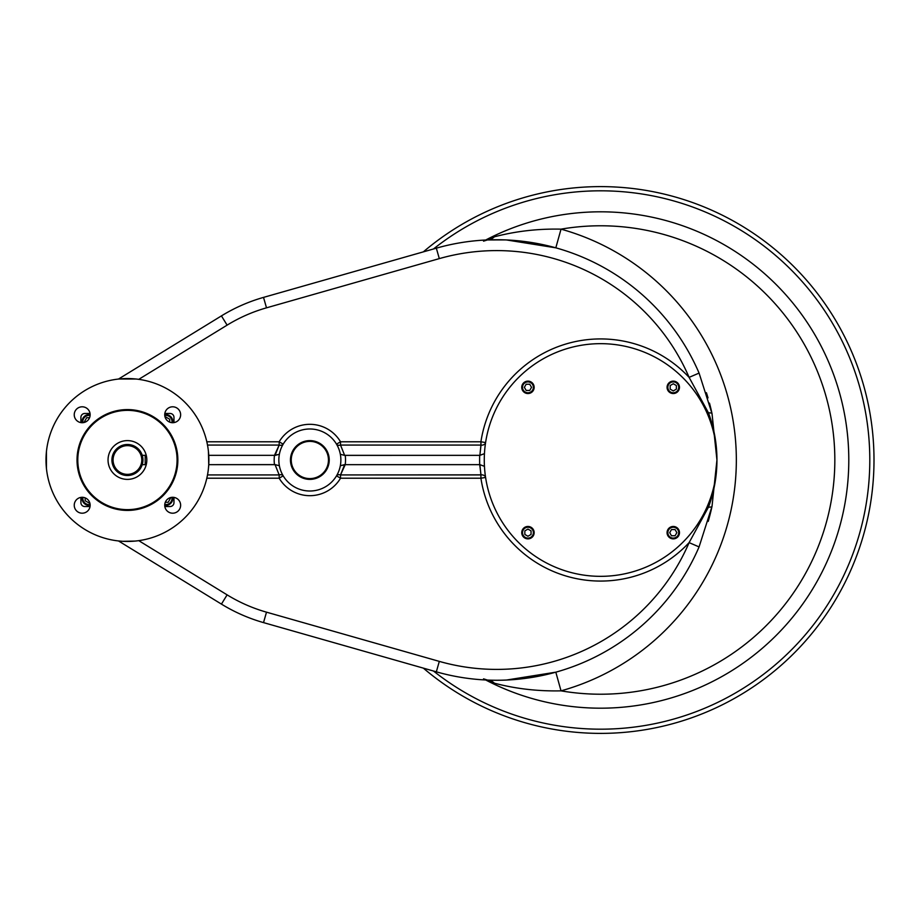 <?xml version="1.0" encoding="UTF-8"?>
<svg xmlns="http://www.w3.org/2000/svg" width="920" height="920" viewBox="0 0 920 920"><rect width="100%" height="100%" fill="white"/><g stroke="black" fill="none" stroke-linecap="round" stroke-linejoin="round"><path stroke-width="1.38" d="M290.455 460A19.389 19.389 0 0 1 319.539 443.21A19.389 19.389 0 0 1 319.539 476.79A19.389 19.389 0 0 1 290.455 460A19.389 19.389 0 0 1 319.539 443.21A19.389 19.389 0 0 1 319.539 476.79A19.389 19.389 0 0 1 290.455 460M344.643 455.388L345.218 455.342A35.673 35.673 0 0 1 345.218 464.657L340.342 465.727L344.643 464.611L340.526 474.927L480.987 474.846A4.657 3.266 171.4 0 1 485.587 477.434L480.918 478.216L340.526 478.216A35.673 35.673 0 0 1 279.174 478.216L206.804 478.216L279.174 478.216L283.176 475.835L279.174 478.216L279.174 474.927A4.657 3.036 149.3 0 1 283.176 475.835A4.657 3.036 149.3 0 0 279.174 474.927L279.174 478.216A35.673 35.673 0 0 0 340.526 478.216L340.526 474.927L340.526 478.216L336.524 475.835L340.526 478.216L480.918 478.216L480.918 474.927L480.918 478.216A121.072 121.072 0 0 0 689.103 542.627A209.403 209.403 0 0 1 439.311 661.388L266.501 612.168A158.217 158.217 0 0 1 227.113 594.86L138.748 540.649L227.113 594.86L221.433 604.106L118.473 540.937L221.433 604.106L227.113 594.86A158.217 158.217 0 0 0 266.501 612.168L263.522 622.61A169.073 169.073 0 0 1 221.433 604.106A169.073 169.073 0 0 0 263.522 622.61L266.501 612.168L439.311 661.388L436.333 671.83L263.522 622.61L436.333 671.83L439.311 661.388A209.403 209.403 0 0 0 689.103 542.627L708.469 507.138C714.104 491.924 716.933 476.215 716.944 460C716.944 476.077 713.69 491.613 707.204 506.598L708.469 507.138C714.104 491.924 716.933 476.215 716.944 460C716.944 443.923 713.69 428.386 707.204 413.402C713.69 428.386 716.944 443.923 716.944 460C716.933 443.785 714.104 428.076 708.469 412.861L689.103 377.372L699.073 373.083L712.022 413.655L716.944 460L712.022 506.345A10.856 2.139 -167.9 0 1 708.469 507.138L689.103 542.627A121.072 121.072 0 0 1 480.918 478.216L485.587 477.434A4.657 3.266 171.4 0 0 480.987 474.846L479.711 464.657A120.991 120.991 0 0 1 479.711 455.342L484.449 453.675L479.883 455.354L480.918 445.073L340.526 445.073A4.657 3.036 -30.7 0 1 336.524 444.164L340.526 441.784L480.918 441.784L485.587 442.566A4.657 3.266 8.6 0 1 480.987 445.153L479.883 455.354L345.218 455.342A35.673 35.673 0 0 1 345.218 464.657L340.526 474.927A4.657 3.036 30.7 0 0 336.524 475.835A4.657 3.036 30.7 0 1 340.526 474.927L480.918 474.927L479.883 464.646L484.449 466.325L479.883 464.646L345.218 464.657L479.711 464.657A120.991 120.991 0 0 1 479.711 455.342L344.643 455.388L340.342 454.273L344.643 455.388L340.526 445.073A4.657 3.036 -30.7 0 1 336.524 444.164L340.526 441.784L340.526 445.073L340.526 441.784L480.918 441.784L480.918 445.073L340.526 445.073L344.643 455.388M275.057 464.611L274.482 464.657A35.673 35.673 0 0 1 274.482 455.342L279.358 454.273L275.057 455.388L279.174 445.073A4.657 3.036 -149.3 0 0 283.176 444.164L279.174 441.784A35.673 35.673 0 0 1 340.526 441.784A35.673 35.673 0 0 0 279.174 441.784L283.176 444.164A4.657 3.036 -149.3 0 1 279.174 445.073L207.494 445.073L279.174 445.073L274.482 455.342A35.673 35.673 0 0 0 274.482 464.657L208.736 464.657L208.426 468.533L208.736 464.657L275.057 464.611L279.358 465.727L275.057 464.611L279.174 474.927L207.494 474.927L279.174 474.927L275.057 464.611M485.587 442.566A4.657 3.266 8.6 0 1 480.987 445.153L480.918 441.784A121.072 121.072 0 0 1 689.103 377.372L699.073 373.083L712.022 413.655L716.944 460C716.933 443.785 714.104 428.076 708.469 412.861L707.204 413.402L708.469 412.861A10.856 2.139 -12.1 0 1 712.022 413.655A10.856 2.139 -12.1 0 0 708.469 412.861L689.103 377.372A209.403 209.403 0 0 0 439.311 258.612L436.333 248.17A220.259 220.259 0 0 1 699.073 373.083A220.259 220.259 0 0 0 436.333 248.17L263.522 297.39L436.333 248.17L439.311 258.612A209.403 209.403 0 0 1 689.103 377.372A121.072 121.072 0 0 0 480.918 441.784L485.587 442.566M279.174 441.784L279.174 445.073L279.174 441.784L206.804 441.784L279.174 441.784M208.736 455.342L274.482 455.342L208.736 455.342L208.426 451.467L208.736 464.657L208.736 455.342M266.501 307.832L439.311 258.612L266.501 307.832L263.522 297.39A169.073 169.073 0 0 0 221.433 315.893A169.073 169.073 0 0 1 263.522 297.39L266.501 307.832A158.217 158.217 0 0 0 227.113 325.139L221.433 315.893L118.473 379.063L221.433 315.893L227.113 325.139A158.217 158.217 0 0 1 266.501 307.832M138.748 379.35L227.113 325.139L138.748 379.35M340.872 460A31.027 31.027 0 0 1 294.342 486.864A31.027 31.027 0 0 1 294.342 433.136A31.027 31.027 0 0 1 340.872 460A31.027 31.027 0 0 1 294.342 486.864A31.027 31.027 0 0 1 294.342 433.136A31.027 31.027 0 0 1 340.872 460M699.073 546.917L689.103 542.627L699.073 546.917A220.259 220.259 0 0 1 436.333 671.83A220.259 220.259 0 0 0 699.073 546.917L712.022 506.345A10.856 2.139 -167.9 0 1 708.469 507.138L707.204 506.598C713.69 491.613 716.944 476.077 716.944 460L712.022 506.345A220.259 220.259 0 0 1 708.204 521.422A220.259 220.259 0 0 0 712.022 506.345L699.073 546.917M423.349 251.861A273.389 273.389 0 0 1 799.008 271.906A273.389 273.389 0 0 1 799.008 648.094A273.389 273.389 0 0 1 423.349 668.138A273.389 273.389 0 0 0 799.008 648.094A273.389 273.389 0 0 0 799.008 271.906A273.389 273.389 0 0 0 423.349 251.861M433.481 671.025A269.192 269.192 0 0 0 798.146 642.873A269.192 269.192 0 0 0 798.146 277.127A269.192 269.192 0 0 0 433.481 248.975A269.192 269.192 0 0 1 798.146 277.127A269.192 269.192 0 0 1 798.146 642.873A269.192 269.192 0 0 1 433.481 671.025M485.817 240.005L494.385 236.808C515.729 231.196 537.935 228.643 561.028 229.149A239.648 239.648 0 0 1 561.028 690.851C537.843 691.345 515.625 688.793 494.385 683.192L485.817 679.995L494.385 683.192A19.389 13.547 -87.6 0 0 487.462 680.064A19.389 13.547 -87.6 0 1 494.385 683.192C515.625 688.793 537.843 691.345 561.028 690.851L555.818 672.175L561.028 690.851A234.22 234.22 0 0 0 834.831 460A234.22 234.22 0 0 0 561.028 229.149A234.22 234.22 0 0 1 834.831 460A234.22 234.22 0 0 1 561.028 690.851A239.648 239.648 0 0 0 561.028 229.149L555.818 247.825L506.529 239.959L555.818 247.825L561.028 229.149C537.935 228.643 515.729 231.196 494.385 236.808A19.389 13.547 87.6 0 1 487.462 239.936A19.389 13.547 87.6 0 0 494.385 236.808L485.817 240.005M505.137 239.901L487.462 239.936L505.137 239.901M706.41 392.702A220.259 220.259 0 0 1 708.009 397.9A220.259 220.259 0 0 0 706.41 392.702M709.481 403.132A220.259 220.259 0 0 1 712.022 413.655A220.259 220.259 0 0 0 709.481 403.132M502.32 680.19L505.08 680.098L502.32 680.19M506.471 680.041L555.818 672.175L506.471 680.041M485.725 240.005A248.181 248.181 0 0 1 848.792 460A248.181 248.181 0 0 1 485.725 679.995A248.181 248.181 0 0 0 848.792 460A248.181 248.181 0 0 0 485.725 240.005M309.844 441.381A18.619 18.619 0 0 1 325.967 469.303A18.619 18.619 0 0 1 293.733 469.303A18.619 18.619 0 0 1 309.844 441.381A18.619 18.619 0 0 1 325.967 469.303A18.619 18.619 0 0 1 293.733 469.303A18.619 18.619 0 0 1 309.844 441.381M484.276 460A116.334 116.334 0 0 0 658.778 560.751A116.334 116.334 0 0 0 658.778 359.248A116.334 116.334 0 0 0 484.276 460A116.334 116.334 0 0 0 658.778 560.751A116.334 116.334 0 0 0 658.778 359.248A116.334 116.334 0 0 0 484.276 460M679.477 532.668A6.21 6.21 0 0 0 673.279 526.458A6.21 6.21 0 0 0 667.069 532.668A6.21 6.21 0 0 0 673.279 538.867A6.21 6.21 0 0 0 679.477 532.668M671.485 535.762L669.691 532.668L671.485 529.563L675.061 529.563L676.856 532.668L675.061 535.762L671.485 535.762L669.691 532.668L671.485 529.563L675.061 529.563L676.856 532.668L675.061 535.762L671.485 535.762L669.691 532.668L671.485 529.563L675.061 529.563L676.856 532.668L675.061 535.762L671.485 535.762L669.691 532.668L671.485 529.563L675.061 529.563L676.856 532.668L675.061 535.762L671.485 535.762M667.069 532.668A6.21 6.21 0 0 0 676.372 538.039A6.21 6.21 0 0 0 676.372 527.286A6.21 6.21 0 0 0 667.069 532.668M667.851 532.668A5.428 5.428 0 0 0 675.993 537.36A5.428 5.428 0 0 0 675.993 527.965A5.428 5.428 0 0 0 667.851 532.668A5.428 5.428 0 0 0 675.993 537.36A5.428 5.428 0 0 0 675.993 527.965A5.428 5.428 0 0 0 667.851 532.668M527.942 538.867A6.21 6.21 0 0 0 534.152 532.668A6.21 6.21 0 0 0 527.942 526.458A6.21 6.21 0 0 0 521.743 532.668A6.21 6.21 0 0 0 527.942 538.867M524.848 530.874L527.942 529.08L531.047 530.874L531.047 534.451L527.942 536.245L524.848 534.451L524.848 530.874L527.942 529.08L531.047 530.874L531.047 534.451L527.942 536.245L524.848 534.451L524.848 530.874L527.942 529.08L531.047 530.874L531.047 534.451L527.942 536.245L524.848 534.451L524.848 530.874L527.942 529.08L531.047 530.874L531.047 534.451L527.942 536.245L524.848 534.451L524.848 530.874M527.942 526.458A6.21 6.21 0 0 0 522.572 535.762A6.21 6.21 0 0 0 533.324 535.762A6.21 6.21 0 0 0 527.942 526.458M527.942 527.24A5.428 5.428 0 0 0 523.25 535.382A5.428 5.428 0 0 0 532.645 535.382A5.428 5.428 0 0 0 527.942 527.24A5.428 5.428 0 0 0 523.25 535.382A5.428 5.428 0 0 0 532.645 535.382A5.428 5.428 0 0 0 527.942 527.24M673.279 381.133A6.21 6.21 0 0 0 667.069 387.331A6.21 6.21 0 0 0 673.279 393.541A6.21 6.21 0 0 0 679.477 387.331A6.21 6.21 0 0 0 673.279 381.133M676.372 389.125L673.279 390.919L670.174 389.125L670.174 385.549L673.279 383.755L676.372 385.549L676.372 389.125L673.279 390.919L670.174 389.125L670.174 385.549L673.279 383.755L676.372 385.549L676.372 389.125L673.279 390.919L670.174 389.125L670.174 385.549L673.279 383.755L676.372 385.549L676.372 389.125L673.279 390.919L670.174 389.125L670.174 385.549L673.279 383.755L676.372 385.549L676.372 389.125M673.279 393.541A6.21 6.21 0 0 0 678.649 384.238A6.21 6.21 0 0 0 667.897 384.238A6.21 6.21 0 0 0 673.279 393.541M673.279 392.759A5.428 5.428 0 0 0 677.982 384.617A5.428 5.428 0 0 0 668.575 384.617A5.428 5.428 0 0 0 673.279 392.759A5.428 5.428 0 0 0 677.982 384.617A5.428 5.428 0 0 0 668.575 384.617A5.428 5.428 0 0 0 673.279 392.759M521.743 387.331A6.21 6.21 0 0 0 527.942 393.541A6.21 6.21 0 0 0 534.152 387.331A6.21 6.21 0 0 0 527.942 381.133A6.21 6.21 0 0 0 521.743 387.331M529.736 384.238L531.53 387.331L529.736 390.436L526.159 390.436L524.365 387.331L526.159 384.238L529.736 384.238L531.53 387.331L529.736 390.436L526.159 390.436L524.365 387.331L526.159 384.238L529.736 384.238L531.53 387.331L529.736 390.436L526.159 390.436L524.365 387.331L526.159 384.238L529.736 384.238L531.53 387.331L529.736 390.436L526.159 390.436L524.365 387.331L526.159 384.238L529.736 384.238M534.152 387.331A6.21 6.21 0 0 0 524.848 381.961A6.21 6.21 0 0 0 524.848 392.713A6.21 6.21 0 0 0 534.152 387.331M533.37 387.331A5.428 5.428 0 0 0 525.228 382.639A5.428 5.428 0 0 0 525.228 392.035A5.428 5.428 0 0 0 533.37 387.331A5.428 5.428 0 0 0 525.228 382.639A5.428 5.428 0 0 0 525.228 392.035A5.428 5.428 0 0 0 533.37 387.331M82.156 497.294A6.981 6.981 0 0 0 90.137 505.287A6.981 6.981 0 0 1 82.156 497.294M89.688 502.607L89.044 502.975L85.169 500.733L85.169 497.869L85.169 500.733L85.169 497.869L85.169 500.733L89.044 502.975L85.169 500.733L89.044 502.975L89.688 502.607M89.044 504.597A6.21 6.21 0 0 0 90.102 504.505A6.21 6.21 0 0 1 82.938 497.329A6.21 6.21 0 0 0 89.044 504.597M164.726 505.287A6.981 6.981 0 0 0 172.718 497.294A6.981 6.981 0 0 1 164.726 505.287M170.039 497.743L170.407 498.387L168.176 502.262L165.312 502.262L168.176 502.262L165.312 502.262L168.176 502.262L170.407 498.387L168.176 502.262L170.407 498.387L170.039 497.743M172.028 498.387A6.21 6.21 0 0 0 171.936 497.329A6.21 6.21 0 0 1 164.761 504.505A6.21 6.21 0 0 0 172.028 498.387M172.718 422.705A6.981 6.981 0 0 0 164.726 414.713A6.981 6.981 0 0 1 172.718 422.705M165.186 417.392L165.818 417.024L169.705 419.267L169.705 422.13L169.705 419.267L169.705 422.13L169.705 419.267L165.818 417.024L169.705 419.267L165.818 417.024L165.186 417.392M165.818 415.403A6.21 6.21 0 0 0 164.761 415.495A6.21 6.21 0 0 1 171.936 422.671A6.21 6.21 0 0 0 165.818 415.403M90.137 414.713A6.981 6.981 0 0 0 82.156 422.705A6.981 6.981 0 0 1 90.137 414.713M84.835 422.257L84.456 421.613L86.698 417.737L89.562 417.737L86.698 417.737L89.562 417.737L86.698 417.737L84.456 421.613L86.698 417.737L84.456 421.613L84.835 422.257M82.846 421.613A6.21 6.21 0 0 0 82.938 422.671A6.21 6.21 0 0 1 90.102 415.495A6.21 6.21 0 0 0 82.846 421.613M145.199 464.657L145.199 455.342L145.199 464.657L142.232 464.657L145.199 464.657M142.232 455.342L145.199 455.342L142.232 455.342L142.232 464.657M173.972 422.602L173.972 417.346A3.875 3.875 0 0 0 170.096 413.471L164.829 413.471L170.096 413.471A3.875 3.875 0 0 1 173.972 417.346L173.972 422.602L173.972 417.346M142.945 460A15.513 15.513 0 0 1 119.68 473.432A15.513 15.513 0 0 1 119.68 446.568A15.513 15.513 0 0 1 142.945 460A15.513 15.513 0 0 1 127.431 475.513A15.513 15.513 0 0 1 111.918 460A15.513 15.513 0 0 1 127.431 444.486A15.513 15.513 0 0 1 142.945 460M141.784 460A14.352 14.352 0 0 1 120.255 472.431A14.352 14.352 0 0 1 120.255 447.568A14.352 14.352 0 0 1 141.784 460A14.352 14.352 0 0 1 120.255 472.431A14.352 14.352 0 0 1 120.255 447.568A14.352 14.352 0 0 1 141.784 460M108.042 460A19.389 19.389 0 0 0 137.126 476.79A19.389 19.389 0 0 0 137.126 443.21A19.389 19.389 0 0 0 108.042 460A19.389 19.389 0 0 0 137.126 476.79A19.389 19.389 0 0 0 137.126 443.21A19.389 19.389 0 0 0 108.042 460M177.077 460A49.634 49.634 0 0 1 102.614 502.987A49.634 49.634 0 0 1 102.614 417.013A49.634 49.634 0 0 1 177.077 460A49.634 49.634 0 0 1 102.614 502.987A49.634 49.634 0 0 1 102.614 417.013A49.634 49.634 0 0 1 177.077 460M80.902 502.653A3.875 3.875 0 0 0 84.778 506.529L90.034 506.529L84.778 506.529A3.875 3.875 0 0 1 80.902 502.653L80.902 497.398M84.778 413.471A3.875 3.875 0 0 0 80.902 417.346L80.902 422.602L80.902 417.346A3.875 3.875 0 0 1 84.778 413.471L90.034 413.471M170.096 506.529A3.875 3.875 0 0 0 173.972 502.653L173.972 497.398L173.972 502.653A3.875 3.875 0 0 1 170.096 506.529L164.829 506.529M74.244 505.241A7.946 7.946 0 0 0 86.169 512.129A7.946 7.946 0 0 0 86.169 498.364A7.946 7.946 0 0 0 74.244 505.241A7.946 7.946 0 0 0 86.169 512.129A7.946 7.946 0 0 0 86.169 498.364A7.946 7.946 0 0 0 74.244 505.241M82.19 406.801A7.946 7.946 0 0 0 74.244 414.759A7.946 7.946 0 0 0 82.19 422.705A7.946 7.946 0 0 0 90.137 414.759A7.946 7.946 0 0 0 82.19 406.801A7.946 7.946 0 0 0 75.302 418.726A7.946 7.946 0 0 0 89.079 418.726A7.946 7.946 0 0 0 82.19 406.801M180.63 414.759A7.946 7.946 0 0 0 172.684 406.801A7.946 7.946 0 0 0 164.726 414.759A7.946 7.946 0 0 0 172.684 422.705A7.946 7.946 0 0 0 180.63 414.759A7.946 7.946 0 0 0 168.705 407.87A7.946 7.946 0 0 0 168.705 421.636A7.946 7.946 0 0 0 180.63 414.759M172.684 513.199A7.946 7.946 0 0 0 180.63 505.241A7.946 7.946 0 0 0 172.684 497.294A7.946 7.946 0 0 0 164.726 505.241A7.946 7.946 0 0 0 172.684 513.199A7.946 7.946 0 0 0 179.561 501.273A7.946 7.946 0 0 0 165.795 501.273A7.946 7.946 0 0 0 172.684 513.199M127.431 510.416A50.416 50.416 0 0 1 83.777 434.792A50.416 50.416 0 0 1 171.097 434.792A50.416 50.416 0 0 1 127.431 510.416A50.416 50.416 0 0 1 83.777 434.792A50.416 50.416 0 0 1 171.097 434.792A50.416 50.416 0 0 1 127.431 510.416M46 460A81.431 81.431 0 0 0 168.153 530.529A81.431 81.431 0 0 0 168.153 389.471A81.431 81.431 0 0 0 46 460A81.431 81.431 0 0 0 168.153 530.529A81.431 81.431 0 0 0 168.153 389.471A81.431 81.431 0 0 0 46 460L46.448 451.467L46.448 468.533L46 460M118.898 540.983L122.785 541.305L118.898 540.983M135.113 541.075L122.785 541.305L135.113 541.075M135.964 379.017L118.898 379.017L135.964 379.017M483.552 241.155L487.462 239.936M483.552 678.845L487.462 680.064"/></g></svg>
